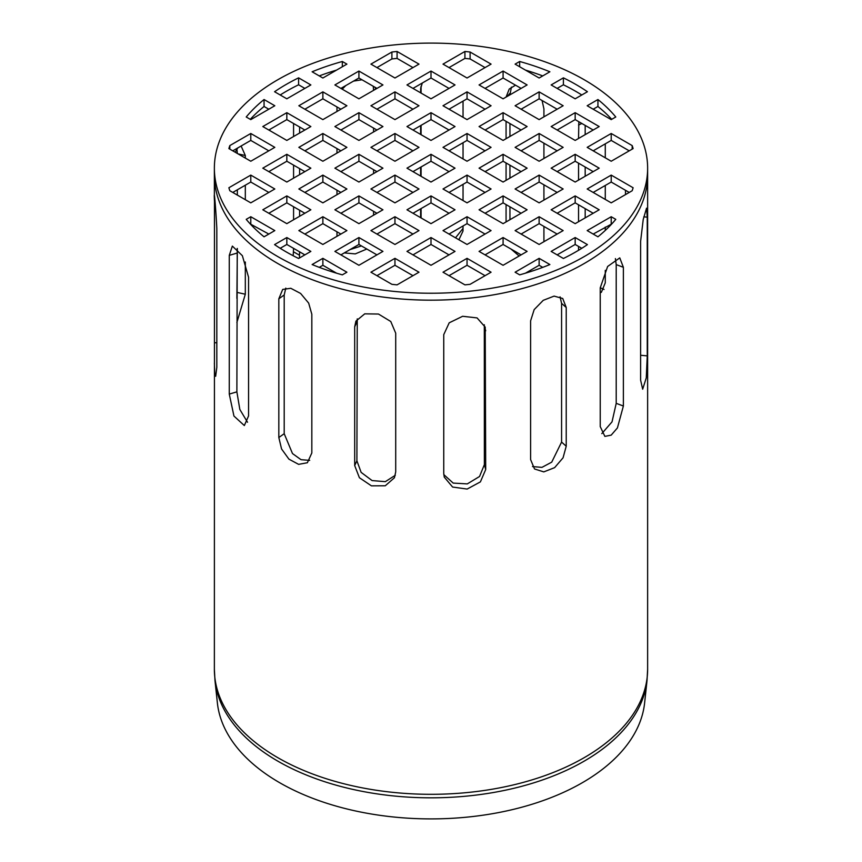 <?xml version="1.0" encoding="UTF-8"?>
<svg xmlns="http://www.w3.org/2000/svg" width="862" height="862" viewBox="0 0 862 862"><rect width="100%" height="100%" fill="white"/><g stroke="black" fill="none" stroke-linecap="round" stroke-linejoin="round"><path stroke-width="1.29" d="M346.901 64.122L322.873 78L312.119 71.783A204.951 118.32 180 0 1 342.333 61.493L346.901 64.122M342.333 66.762L342.333 61.493M319.263 75.91A204.951 118.32 180 0 1 336.579 70.091M418.986 64.122L394.958 78L370.929 64.122L391.898 52.022A204.951 118.32 180 0 1 397.08 51.472L418.986 64.122M376.942 67.592L391.898 58.95A204.951 118.32 180 0 1 397.08 58.411L412.973 67.592M397.08 58.411L397.08 51.472M391.898 58.95L391.898 52.022M310.859 84.939L286.83 98.807L274.569 91.728A204.951 118.32 180 0 1 298.597 77.849L310.859 84.939M280.193 94.982A204.951 118.32 180 0 1 298.597 84.788L304.857 88.398M298.597 84.788L298.597 77.849M274.816 105.746L250.788 119.613L246.22 116.984A204.951 118.32 180 0 1 264.063 99.529L274.816 105.746M250.271 119.312A204.951 118.32 180 0 1 264.063 106.468L268.815 109.215M264.063 106.468L264.063 99.529M382.943 84.939L358.915 98.807L334.887 84.939L358.915 71.061L382.943 84.939M340.899 88.398L358.915 78L376.942 88.398M358.915 78L358.915 71.061M455.028 84.939L431 98.807L406.972 84.939L431 71.061L455.028 84.939M412.984 88.398L431 78L449.016 88.398M431 78L431 71.061M563.155 105.746L539.127 119.613L515.099 105.746L539.127 91.868L563.155 105.746M521.101 109.215L539.127 98.807L557.143 109.215M539.127 98.807L539.127 91.868M418.986 105.746L394.958 119.613L370.929 105.746L394.958 91.868L418.986 105.746M376.942 109.215L394.958 98.807L412.973 109.215M394.958 98.807L394.958 91.868M491.071 105.746L467.042 119.613L443.014 105.746L467.042 91.868L491.071 105.746M449.027 109.215L467.042 98.807L485.058 109.215M467.042 98.807L467.042 91.868M633.117 148.587L611.212 161.237L587.184 147.359L611.212 133.491L632.18 145.592A204.951 118.32 180 0 1 633.117 148.587M632.18 149.126L632.18 145.592M593.185 150.828L611.212 140.42L629.228 150.828M611.212 140.42L611.212 133.491M527.113 126.552L503.085 140.42L479.056 126.552L503.085 112.674L527.113 126.552M485.058 130.022L503.085 119.613L521.101 130.022M503.085 119.613L503.085 112.674M346.901 147.359L322.873 161.237L298.845 147.359L322.873 133.491L346.901 147.359M304.857 150.828L322.873 140.42L340.899 150.828M322.873 140.42L322.873 133.491M310.859 168.165L286.83 182.044L262.802 168.165L286.83 154.298L310.859 168.165M268.815 171.635L286.83 161.237L304.857 171.635M286.83 161.237L286.83 154.298M599.198 168.165L575.169 182.044L551.141 168.165L575.169 154.298L599.198 168.165M557.143 171.635L575.169 161.237L593.185 171.635M575.169 161.237L575.169 154.298M418.986 147.359L394.958 161.237L370.929 147.359L394.958 133.491L418.986 147.359M376.942 150.828L394.958 140.42L412.973 150.828M394.958 140.42L394.958 133.491M382.943 168.165L358.915 182.044L334.887 168.165L358.915 154.298L382.943 168.165M340.899 171.635L358.915 161.237L376.942 171.635M358.915 161.237L358.915 154.298M250.271 223.958L268.815 234.065M250.788 216.728L274.816 230.596L264.063 236.802A204.951 118.32 180 0 1 246.22 219.357L250.788 216.728L250.788 223.657M346.901 188.983L322.873 202.85L298.845 188.983L322.873 175.105L346.901 188.983M304.857 192.441L322.873 182.044L340.899 192.441M322.873 182.044L322.873 175.105M563.155 188.983L539.127 202.85L515.099 188.983L539.127 175.105L563.155 188.983M521.101 192.441L539.127 182.044L557.143 192.441M539.127 182.044L539.127 175.105M575.169 223.657L551.141 209.789L575.169 195.911L599.198 209.789L575.169 223.657M557.143 213.259L575.169 202.85L593.185 213.259M575.169 202.85L575.169 195.911M491.071 188.983L467.042 202.85L443.014 188.983L467.042 175.105L491.071 188.983M449.027 192.441L467.042 182.044L485.058 192.441M467.042 182.044L467.042 175.105M563.403 258.481L551.141 251.402L575.169 237.535L587.431 244.614A204.951 118.32 180 0 1 563.403 258.481M557.143 254.872L575.169 244.463L581.807 248.299M575.169 244.463L575.169 237.535M304.857 234.065L322.873 223.657L340.899 234.065M322.873 216.728L346.901 230.596L322.873 244.463L298.845 230.596L322.873 216.728L322.873 223.657M539.127 244.463L515.099 230.596L539.127 216.728L563.155 230.596L539.127 244.463M521.101 234.065L539.127 223.657L557.143 234.065M539.127 223.657L539.127 216.728M319.263 267.36L322.873 265.28L336.579 273.189M322.873 258.341L346.901 272.209L342.333 274.849A204.951 118.32 180 0 1 312.119 264.548L322.873 258.341L322.873 265.28M418.986 230.596L394.958 244.463L370.929 230.596L394.958 216.728L418.986 230.596M376.942 234.065L394.958 223.657L412.973 234.065M394.958 223.657L394.958 216.728M491.071 230.596L467.042 244.463L443.014 230.596L467.042 216.728L491.071 230.596M449.027 234.065L467.042 223.657L485.058 234.065M467.042 223.657L467.042 216.728M455.028 251.402L431 265.28L406.972 251.402L431 237.535L455.028 251.402M412.984 254.872L431 244.463L449.016 254.872M431 244.463L431 237.535M464.92 284.859L443.014 272.209L467.042 258.341L491.071 272.209L470.102 284.32A204.951 118.32 180 0 1 464.92 284.859M449.027 275.678L467.042 265.28L485.058 275.678M467.042 265.28L467.042 258.341M376.942 275.678L394.958 265.28L412.973 275.678M394.958 258.341L418.986 272.209L397.08 284.859A204.951 118.32 180 0 1 391.898 284.32L370.929 272.209L394.958 258.341L394.958 265.28M503.085 265.28L479.056 251.402L503.085 237.535L527.113 251.402L503.085 265.28M485.058 254.872L503.085 244.463L521.101 254.872M503.085 244.463L503.085 237.535M340.899 254.872L358.915 244.463L376.942 254.872M358.915 237.535L382.943 251.402L358.915 265.28L334.887 251.402L358.915 237.535L358.915 244.463M519.667 274.849L515.099 272.209L539.127 258.341L549.881 264.548A204.951 118.32 180 0 1 519.667 274.849M525.421 273.189L539.127 265.28L542.737 267.36M539.127 265.28L539.127 258.341M455.028 209.789L431 223.657L406.972 209.789L431 195.911L455.028 209.789M412.984 213.259L431 202.85L449.016 213.259M431 202.85L431 195.911M527.113 209.789L503.085 223.657L479.056 209.789L503.085 195.911L527.113 209.789M485.058 213.259L503.085 202.85L521.101 213.259M503.085 202.85L503.085 195.911M382.943 209.789L358.915 223.657L334.887 209.789L358.915 195.911L382.943 209.789M340.899 213.259L358.915 202.85L376.942 213.259M358.915 202.85L358.915 195.911M280.193 248.299L286.83 244.463L304.857 254.872M286.83 237.535L310.859 251.402L298.597 258.481A204.951 118.32 180 0 1 274.569 244.614L286.83 237.535L286.83 244.463M418.986 188.983L394.958 202.85L370.929 188.983L394.958 175.105L418.986 188.983M376.942 192.441L394.958 182.044L412.973 192.441M394.958 182.044L394.958 175.105M455.028 168.165L431 182.044L406.972 168.165L431 154.298L455.028 168.165M412.984 171.635L431 161.237L449.016 171.635M431 161.237L431 154.298M268.815 213.259L286.83 202.85L304.857 213.259M286.83 195.911L310.859 209.789L286.83 223.657L262.802 209.789L286.83 195.911L286.83 202.85M597.937 236.802L587.184 230.596L611.212 216.728L615.78 219.357A204.951 118.32 180 0 1 597.937 236.802M593.185 234.065L611.729 223.958M611.212 223.657L611.212 216.728M527.113 168.165L503.085 182.044L479.056 168.165L503.085 154.298L527.113 168.165M485.058 171.635L503.085 161.237L521.101 171.635M503.085 161.237L503.085 154.298M491.071 147.359L467.042 161.237L443.014 147.359L467.042 133.491L491.071 147.359M449.027 150.828L467.042 140.42L485.058 150.828M467.042 140.42L467.042 133.491M611.212 202.85L587.184 188.983L611.212 175.105L633.117 187.754A204.951 118.32 180 0 1 632.18 190.739L611.212 202.85M593.185 192.441L611.212 182.044L629.228 192.441M611.212 182.044L611.212 175.105M232.772 192.441L250.788 182.044L268.815 192.441M250.788 175.105L274.816 188.983L250.788 202.85L229.82 190.739A204.951 118.32 180 0 1 228.883 187.754L250.788 175.105L250.788 182.044M563.155 147.359L539.127 161.237L515.099 147.359L539.127 133.491L563.155 147.359M521.101 150.828L539.127 140.42L557.143 150.828M539.127 140.42L539.127 133.491M455.028 126.552L431 140.42L406.972 126.552L431 112.674L455.028 126.552M412.984 130.022L431 119.613L449.016 130.022M431 119.613L431 112.674M382.943 126.552L358.915 140.42L334.887 126.552L358.915 112.674L382.943 126.552M340.899 130.022L358.915 119.613L376.942 130.022M358.915 119.613L358.915 112.674M274.816 147.359L250.788 161.237L228.883 148.587A204.951 118.32 180 0 1 229.82 145.592L250.788 133.491L274.816 147.359M232.772 150.828L250.788 140.42L268.815 150.828M250.788 140.42L250.788 133.491M229.82 149.126L229.82 145.592M599.198 126.552L575.169 140.42L551.141 126.552L575.169 112.674L599.198 126.552M557.143 130.022L575.169 119.613L593.185 130.022M575.169 119.613L575.169 112.674M310.859 126.552L286.83 140.42L262.802 126.552L286.83 112.674L310.859 126.552M268.815 130.022L286.83 119.613L304.857 130.022M286.83 119.613L286.83 112.674M346.901 105.746L322.873 119.613L298.845 105.746L322.873 91.868L346.901 105.746M304.857 109.215L322.873 98.807L340.899 109.215M322.873 98.807L322.873 91.868M527.113 84.939L503.085 98.807L479.056 84.939L503.085 71.061L527.113 84.939M485.058 88.398L503.085 78L521.101 88.398M503.085 78L503.085 71.061M615.78 116.984L611.212 119.613L587.184 105.746L597.937 99.529A204.951 118.32 180 0 1 615.78 116.984M593.185 109.215L597.937 106.468L597.937 99.529M597.937 106.468A204.951 118.32 180 0 1 611.729 119.312M587.431 91.728L575.169 98.807L551.141 84.939L563.403 77.849A204.951 118.32 180 0 1 587.431 91.728M557.143 88.398L563.403 84.788L563.403 77.849M563.403 84.788A204.951 118.32 180 0 1 581.807 94.982M491.071 64.122L467.042 78L443.014 64.122L464.92 51.472A204.951 118.32 180 0 1 470.102 52.022L491.071 64.122M449.027 67.592L464.92 58.411A204.951 118.32 180 0 1 470.102 58.95L485.058 67.592M470.102 58.95L470.102 52.022M464.92 58.411L464.92 51.472M549.881 71.783L539.127 78L515.099 64.122L519.667 61.493A204.951 118.32 180 0 1 549.881 71.783M519.667 66.762L519.667 61.493M525.421 70.091A204.951 118.32 180 0 1 542.737 75.91M584.177 256.607A216.631 125.065 0 0 0 647.631 168.165A216.631 125.065 0 0 0 431 43.1A216.631 125.065 0 0 0 214.369 168.165A216.631 125.065 0 0 0 348.097 283.717A216.631 125.065 0 0 0 584.177 256.607M214.369 195.124L214.369 175.105A216.631 125.065 0 0 0 348.097 290.656A216.631 125.065 0 0 0 584.177 263.546A216.631 125.065 0 0 0 647.631 175.105L647.631 168.165M214.983 680.592L217.386 702.972A214.024 123.568 0 0 0 431 818.9A214.024 123.568 0 0 0 644.614 702.972L647.017 680.592A216.437 124.958 0 0 1 431 797.824A216.437 124.958 0 0 1 214.983 680.592L214.369 669.235L214.476 196.719M214.369 168.165L214.369 175.105A216.631 125.065 0 0 0 431 300.17A216.631 125.065 0 0 0 647.631 175.105L647.631 669.235A216.631 125.065 180 0 1 431 794.311A216.631 125.065 180 0 1 214.369 669.235M455.524 237.815L463.045 228.376M421.076 86.232L421.076 93.074M421.076 125.346L421.076 134.698M421.076 166.959L421.076 176.311M421.076 208.582L421.076 217.924M511.425 87.094L509.948 94.842M509.948 123.578L509.948 136.465M509.948 165.202L509.948 178.078M509.948 206.815L509.948 219.691M600.243 287.746L604.046 289.46M585.179 125.389L585.179 134.644M585.179 167.012L585.179 176.268M585.179 208.626L585.179 217.881M647.254 355.877L646.274 377.89L642.675 389.193L640.606 380.099L640.606 241.371L643.214 219.508L646.543 208.173L647.254 217.149L647.254 355.877L640.606 355.263M623.377 406.024L617.418 427.929L611.19 435.138L604.865 436.377L600.232 426.582L600.232 287.865L607.624 266.487L619.767 257.878L623.377 267.295L623.377 406.024L616.211 403.341L616.211 264.612L615.393 258.589M566.226 307.497L566.226 446.225L563.058 457.808L554.622 467.646L543.782 471.891L534.515 468.96L530.604 459.575L530.604 320.847L534.171 309.62L543.232 300.332L554.094 296.108L562.735 298.489L566.226 307.497L561.582 303.359L560.063 296.84M485.705 469.531L480.403 481.88L467.139 489.066L452.593 487.041L444.253 477.095L443.747 473.367L443.747 334.639L449.199 322.819L462.635 316.279L477.074 317.916L485.209 327.129L485.705 469.531L484.369 464.661L484.315 324.769M395.712 471.913L394.43 477.753L385.26 485.78L371.414 485.845L359.4 477.72L354.691 465.566L354.691 326.838L355.909 321.138L364.734 313.843L378.472 314.037L390.777 321.515L395.712 333.185L395.712 471.913M311.828 452.959L307.368 462.743L298.618 464.359L288.91 459.134L281.562 448.951L278.825 437.53L278.825 298.802L282.704 289.427L290.796 288.285L300.601 293.446L308.671 303.112L311.828 314.231L311.828 452.959M248.558 415.947L244.334 425.559L233.947 416.055L229.27 394.096L229.27 255.367L232.352 246.09L242.373 255.702L248.558 277.219L248.558 415.947M215.155 204.035L214.595 204.057C213.399 180.966 215.759 206.966 216.825 228.549L216.825 367.277L215.662 376.274L214.703 372.707L214.369 363.182M236.878 298.371L237.341 248.536M237.341 195.092L237.341 189.802M237.341 153.468L236.91 149.061M350.026 249.603L361.447 245.929M373.569 215.198L373.569 211.309M373.569 173.585L373.569 169.695M373.569 131.961L373.569 128.072M373.569 90.348L373.268 86.286M293.188 255.755L293.576 248.364M293.576 219.767L293.576 206.74M293.576 178.143L293.576 165.127M293.576 136.53L293.576 123.514M463.045 101.113L463.045 117.307M463.045 142.736L463.045 158.92M463.045 184.349L463.045 200.544M463.045 225.963L462.991 231.059L458.896 239.765M420.624 92.816L420.688 88.495L422.283 83.032M420.624 217.666L420.624 208.841M420.624 176.053L420.624 167.217M420.624 134.44L420.624 125.604M542.069 100.509L543.922 108.849L543.922 116.844M543.922 143.189L543.922 158.468M543.922 184.813L543.922 200.081M543.922 226.426L543.922 241.705M506.091 97.072L509.216 89.066L515.508 85.166M506.069 221.933L506.069 204.574M506.069 180.32L506.069 162.961M506.069 138.696L506.069 121.337M519.139 256.003L511.015 249.043M605.275 143.857L605.275 157.8M605.275 185.47L605.275 199.424M605.275 227.094L605.275 230.445M605.275 270.366L605.275 282.811L601.364 292.315L600.232 292.671M578.542 138.48L578.844 121.736M578.542 250.292L578.542 246.413M578.542 221.717L578.542 204.8M578.542 180.093L578.542 163.177M625.5 194.607L625.5 190.286M601.805 433.629L612.031 421.852L616.211 403.341M532.5 466.579L541.95 467.366L551.723 462.151L561.582 442.087L561.582 303.359M443.801 474.617L453.196 483.086L467.29 483.905L479.541 476.492L484.369 464.661M357.256 318.886L356.9 460.804L361.135 472.376L372.093 480.576L385.336 481.664L395.313 475.274M285.807 288.113L284.201 294.966L284.201 433.694L292.498 453.563L301.032 459.683L309.706 460.373M237.244 248.428L236.878 391.854L239.83 409.45L247.513 422.229M241.112 146.012L245.314 155.505L245.314 158.069M245.314 185.201L245.314 199.693M245.314 262.026L245.314 294.233L236.878 322.507M235.132 152.197L237.815 147.919M342.225 89.174L345.791 85.575M353.56 81.093L361.986 79.767M374.992 87.277L375.8 89.055M336.977 236.328L336.977 231.803M336.977 194.715L336.977 190.179M336.977 153.091L336.977 148.566M336.977 111.478L336.977 106.953M366.813 249.032L355.263 253.902L344.304 252.9M299.61 126.994L299.61 133.05M299.61 168.618L299.61 174.663M299.61 210.231L299.61 216.276M299.61 251.844L299.426 258.007M269.806 130.593L270 129.332M269.58 213.701L269.58 212.806M269.58 172.077L269.58 171.193M299.61 255.314L293.576 251.833M374.119 90.025L373.569 89.195M245.314 155.505L238.084 153.899M245.314 294.233L237.341 292.466M216.825 342.72L214.595 342.785M236.878 253.126L229.27 255.367M236.878 391.854L229.27 394.096M284.201 294.966L278.825 298.802M284.201 433.694L278.825 437.53M356.9 322.076L354.691 326.838M356.9 460.804L354.691 465.566M484.369 325.933L485.705 330.803M561.582 442.087L566.226 446.225M616.211 264.612L623.377 267.295M643.785 216.825L647.254 217.149M578.542 125.033L581.861 123.481M507.212 96.425L509.948 93.322M420.624 89.777L420.861 87.213M647.631 669.235L647.017 680.592"/></g></svg>
